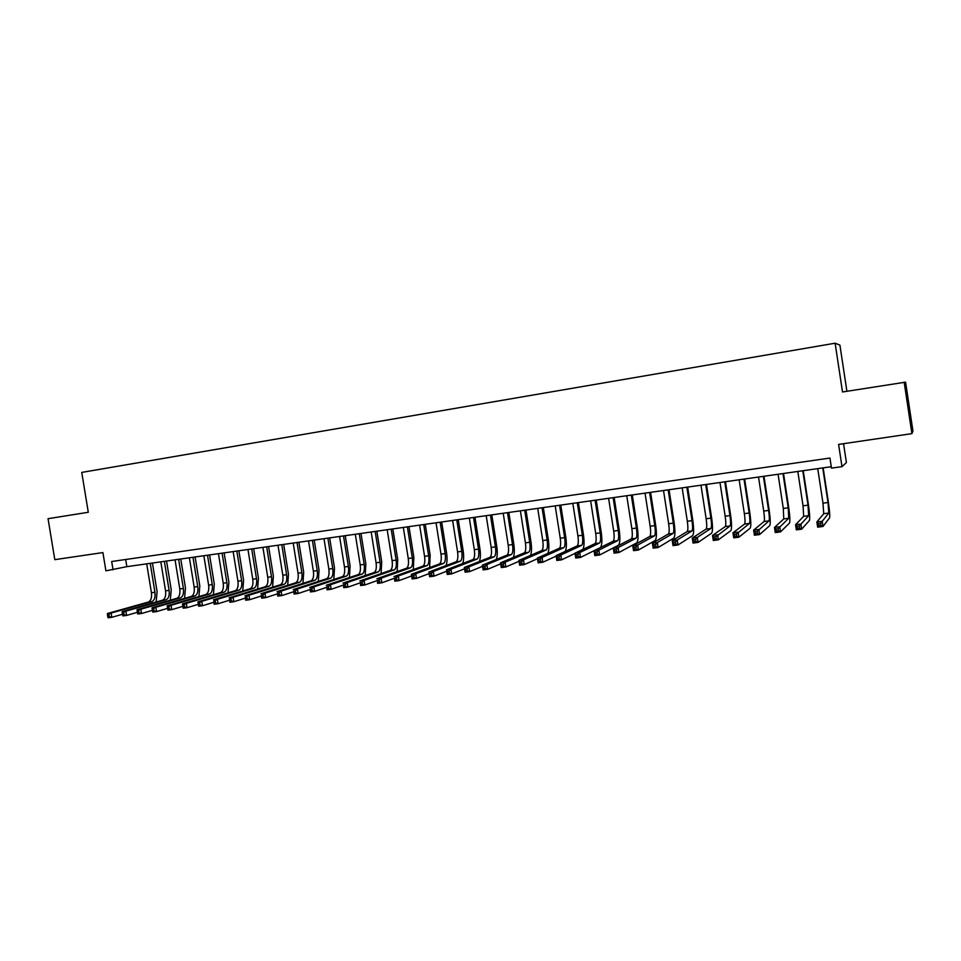 <?xml version="1.0" encoding="UTF-8"?>
<svg xmlns="http://www.w3.org/2000/svg" width="961" height="961" viewBox="0 0 961 961"><rect width="100%" height="100%" fill="white"/><g stroke="black" fill="none" stroke-linecap="round" stroke-linejoin="round"><path stroke-width="1.44" d="M846.905 391.283L839.914 345.119L835.121 343.209L81.745 472.416L88.292 512.273L48.05 518.688L54.801 559.65L102.911 552.575L105.902 570.834L126.852 566.666L831.265 466.71M835.121 343.209L842.509 391.98L905.586 382.154L912.95 431.081L911.905 433.639L838.605 444.414L841.98 466.638L846.413 462.529L843.554 443.682M904.157 382.154L911.905 433.639M841.98 466.638L831.481 468.127L829.944 458.049L111.68 561.512L113.05 569.825M125.687 559.494L126.852 566.666M817.739 468.632L822.988 503.168L823.733 513.691L816.862 521.979L822.22 521.282L823 526.46L829.523 517.895C830.016 516.189 829.619 510.928 828.358 502.098L823.145 467.863M822.748 467.911L828.01 502.495L828.79 513.03L820.634 523.301L818.484 523.577L818.808 525.655L820.946 525.379L820.634 523.301M820.946 525.379L823 526.46L817.643 527.145L816.862 521.979L818.484 523.577M817.643 527.145L818.808 525.655M797.81 471.455L803.048 505.822L803.66 516.321L795.564 524.73L800.861 524.045L801.642 529.187L809.402 520.502C810.003 518.796 809.679 513.546 808.429 504.765L803.228 470.686M802.771 470.746L808.021 505.162L808.657 515.661L799.264 526.051L797.137 526.328L797.45 528.382L799.576 528.118L799.264 526.051M799.576 528.118L801.642 529.187L796.345 529.859L795.564 524.73L797.137 526.328M796.345 529.859L797.45 528.382M778.074 474.253L783.299 508.465L783.78 518.916L774.482 527.445L779.731 526.772L780.512 531.889L789.474 523.084C790.194 521.367 789.93 516.141 788.693 507.396L783.515 473.485M782.987 473.557L788.212 507.804L788.729 518.267L778.11 528.778L775.995 529.043L776.32 531.097L778.422 530.82L778.11 528.778M778.422 530.82L780.512 531.889L775.263 532.562L774.482 527.445L775.995 529.043M775.263 532.562L776.32 531.097M758.517 477.028L763.731 511.072C764.548 516.886 764.668 520.357 764.091 521.499L753.616 530.136L758.806 529.463L759.586 534.556L769.725 525.643C770.566 523.925 770.374 518.712 769.148 510.003L763.983 476.26M763.394 476.332L768.608 510.423C769.425 516.249 769.557 519.721 768.992 520.85L757.16 531.469L755.082 531.733L755.394 533.775L757.472 533.511L757.16 531.469M757.472 533.511L759.586 534.556L754.397 535.229L753.616 530.136L755.082 531.733M754.397 535.229L755.394 533.775M739.153 479.779L744.355 513.654C745.171 519.445 745.243 522.904 744.583 524.045L732.967 532.802L738.108 532.142L738.877 537.199L750.181 528.178C751.13 526.448 750.997 521.246 749.784 512.585L744.631 478.998M743.982 479.095L749.184 513.006C750 518.808 750.085 522.279 749.448 523.409L736.438 534.136L734.372 534.4L734.684 536.43L736.751 536.166L736.438 534.136M736.751 536.166L738.877 537.199L733.736 537.86L732.967 532.802L734.372 534.4M733.736 537.86L734.684 536.43M719.981 482.494L725.159 516.213C725.963 521.979 725.999 525.427 725.267 526.58L712.521 535.445L717.603 534.784L718.384 539.83L730.816 530.688C731.874 528.958 731.802 523.769 730.6 515.144L725.459 481.725M724.75 481.821L729.94 515.577C730.744 521.342 730.792 524.802 730.084 525.943L715.921 536.767L713.879 537.031L714.191 539.049L716.233 538.785L715.921 536.767M716.233 538.785L718.384 539.83L713.29 540.478L712.521 535.445L713.879 537.031M713.29 540.478L714.191 539.049M700.977 485.197L706.155 518.748C706.936 524.49 706.936 527.925 706.131 529.079L692.28 538.052L697.314 537.403L698.094 542.412L711.633 533.175C712.798 531.433 712.786 526.268 711.596 517.679L706.479 484.416M705.71 484.524L710.888 518.123C711.681 523.865 711.681 527.313 710.9 528.454L697.314 537.403L695.608 539.385L693.59 539.638L693.902 541.656L695.92 541.391L695.608 539.385M695.92 541.391L698.094 542.412L693.049 543.061L692.28 538.052L693.59 539.638M693.049 543.061L693.902 541.656M682.154 487.864L687.319 521.258C688.1 526.976 688.052 530.4 687.187 531.553L672.244 540.635L677.229 539.998L677.998 544.983L692.629 535.637C693.902 533.884 693.95 528.742 692.773 520.201L687.668 487.083M686.851 487.203L692.004 520.634C692.785 526.352 692.761 529.787 691.908 530.94L677.229 539.998L675.511 541.968L673.505 542.22L673.817 544.226L675.811 543.962L675.511 541.968M675.811 543.962L677.998 544.983L673.012 545.62L672.244 540.635L673.505 542.22M673.012 545.62L673.817 544.226M663.51 490.506L668.652 523.757C669.433 529.439 669.349 532.862 668.412 534.016L652.399 543.193L657.348 542.557L658.117 547.53L673.805 538.088C675.187 536.322 675.295 531.193 674.129 522.688L669.036 489.726M668.159 489.846L673.301 523.132C674.081 528.826 674.009 532.25 673.084 533.403L657.348 542.557L655.594 544.527L653.624 544.779L653.924 546.773L655.907 546.521L655.594 544.527M655.907 546.521L658.117 547.53L653.168 548.154L652.399 543.193L653.624 544.779M653.168 548.154L653.924 546.773M645.035 493.137L650.165 526.22C650.933 531.877 650.813 535.289 649.804 536.442L632.758 545.728L637.648 545.103L638.416 550.04L655.162 540.502C656.639 538.737 656.795 533.619 655.654 525.15L650.573 492.344M649.636 492.476L654.777 525.607C655.534 531.265 655.426 534.676 654.441 535.842L637.648 545.103L635.894 547.061L633.936 547.314L634.236 549.296L636.194 549.043L635.894 547.061M636.194 549.043L638.416 550.04L633.527 550.665L632.758 545.728L633.936 547.314M633.527 550.665L634.236 549.296M626.74 495.732L631.857 528.658C632.602 534.292 632.446 537.692 631.377 538.857L613.31 548.238L618.151 547.614L618.92 552.527L636.687 542.893C638.26 541.127 638.488 536.022 637.347 527.589L632.278 494.939M631.293 495.083L636.41 528.057C637.167 533.691 637.023 537.091 635.966 538.256L618.151 547.614L616.373 549.572L614.439 549.824L614.74 551.794L616.686 551.542L616.373 549.572M616.686 551.542L618.92 552.527L614.079 553.152L613.31 548.238L614.439 549.824M614.079 553.152L614.74 551.794M608.601 498.303L613.707 531.085C614.451 536.694 614.259 540.082 613.118 541.247L594.054 550.725L598.847 550.112L599.616 555.002L618.391 545.271C620.061 543.494 620.338 538.4 619.208 530.016L614.163 497.51M613.118 497.666L618.223 530.484C618.968 536.094 618.788 539.481 617.671 540.647L598.847 550.112L597.057 552.058L595.135 552.299L595.436 554.257L597.358 554.016L597.057 552.058M597.358 554.016L599.616 555.002L594.811 555.614L594.054 550.725L595.135 552.299M594.811 555.614L595.436 554.257M590.631 500.849L595.724 533.475C596.457 539.061 596.228 542.436 595.027 543.614L574.978 553.188L579.735 552.575L580.492 557.44L600.253 547.614C602.018 545.836 602.355 540.767 601.238 532.418L596.204 500.056M595.111 500.213L600.205 532.887C600.937 538.472 600.721 541.848 599.532 543.025L579.735 552.575L577.921 554.521L576.011 554.761L576.324 556.707L578.222 556.467L577.921 554.521M578.222 556.467L580.492 557.44L575.747 558.053L574.978 553.188L576.011 554.761M575.747 558.053L576.324 556.707M582.846 549.428C584.228 546.821 584.42 541.944 583.435 534.784L578.402 502.591M577.261 502.747L582.342 535.265C583.075 540.827 582.822 544.202 581.573 545.367L560.804 555.014L561.56 559.855L575.014 553.416M572.828 503.384L577.909 535.854C578.63 541.415 578.366 544.779 577.105 545.956L556.095 555.626L560.804 555.014L558.966 556.96L557.092 557.2L557.392 559.134L559.278 558.894L558.966 556.96M559.278 558.894L561.56 559.855L556.851 560.455L556.095 555.626L557.092 557.2M556.851 560.455L557.392 559.134M565.296 551.398C566.558 548.551 566.726 543.806 565.789 537.139L560.768 505.09M559.578 505.258L564.648 537.631C565.368 543.169 565.08 546.521 563.771 547.698L542.052 557.44L542.809 562.257L556.167 556.083M555.194 505.882L560.251 538.208C560.972 543.746 560.671 547.097 559.35 548.275L537.391 558.041L542.052 557.44L540.202 559.362L538.34 559.602L538.64 561.536L540.514 561.296L540.202 559.362M540.514 561.296L542.809 562.257L538.148 562.846L537.391 558.041L538.34 559.602M538.148 562.846L538.64 561.536M547.842 553.392C549.043 550.425 549.187 545.788 548.299 539.481L543.301 507.564M542.064 507.744L547.109 539.962C547.83 545.476 547.494 548.827 546.136 550.004L523.493 559.831L524.238 564.624L537.499 558.713M537.704 508.369L542.749 540.55C543.458 546.052 543.133 549.404 541.752 550.581L518.868 560.431L523.493 559.831L521.619 561.753L519.781 561.993L520.081 563.915L521.931 563.675L521.619 561.753M521.931 563.675L524.238 564.624L519.625 565.212L518.868 560.431L519.781 561.993M519.625 565.212L520.081 563.915M530.52 555.41C531.685 552.371 531.829 547.83 530.965 541.788L525.979 510.027M524.694 510.207L529.727 542.28C530.436 547.77 530.076 551.109 528.646 552.299L505.102 562.209L505.846 566.978L519.012 561.284M520.381 510.82L525.415 542.857C526.111 548.347 525.751 551.674 524.31 552.863L500.525 562.798L505.102 562.209L503.216 564.119L501.39 564.359L501.69 566.269L503.516 566.029L503.216 564.119M503.516 566.029L505.846 566.978L501.282 567.567L500.525 562.798L501.39 564.359M501.282 567.567L501.69 566.269M513.342 557.44C514.471 554.353 514.628 549.896 513.787 544.082L508.813 512.465M507.48 512.645L512.513 544.575C513.21 550.052 512.814 553.38 511.324 554.557L486.879 564.551L487.635 569.308L500.693 563.819M503.204 513.258L508.225 545.151C508.922 550.617 508.525 553.932 507.024 555.122L482.35 565.14L486.879 564.551L484.993 566.473L483.179 566.702L483.479 568.6L485.293 568.371L484.993 566.473M485.293 568.371L487.635 569.308L483.107 569.885L482.35 565.14L483.179 566.702M483.107 569.885L483.479 568.6M496.308 559.47C497.426 556.359 497.582 551.986 496.765 546.353L491.804 514.88M490.434 515.072L495.432 546.857C496.128 552.299 495.708 555.614 494.158 556.803L468.836 566.882L469.593 571.615L482.542 566.317M486.194 515.673L491.191 547.422C491.888 552.863 491.443 556.179 489.894 557.368L464.355 567.458L468.836 566.882L466.938 568.792L465.136 569.02L465.436 570.918L467.226 570.678L466.938 568.792M467.226 570.678L469.593 571.615L465.1 572.179L464.355 567.458L465.136 569.02M465.1 572.179L465.436 570.918M479.419 561.5C480.524 558.365 480.68 554.077 479.899 548.611L474.95 517.27M473.521 517.474L478.518 549.115C479.203 554.533 478.746 557.836 477.149 559.038L450.973 569.188L451.718 573.897L464.559 568.78M469.316 518.063L474.314 549.68C474.998 555.086 474.53 558.389 472.92 559.59L446.529 569.765L450.973 569.188L449.051 571.086L447.261 571.314L447.562 573.2L449.34 572.972L449.051 571.086M449.34 572.972L451.718 573.897L447.273 574.462L446.529 569.765L447.261 571.314M447.273 574.462L447.562 573.2M462.673 563.53C463.779 560.395 463.935 556.155 463.166 550.845L458.241 519.637M456.763 519.853L461.748 551.35C462.421 556.743 461.941 560.047 460.283 561.236L433.267 571.471L434.012 576.156L446.757 571.194M452.607 520.442L457.58 551.902C458.253 557.296 457.76 560.587 456.091 561.789L428.87 572.047L433.267 571.471L431.333 573.369L429.567 573.597L429.867 575.471L431.621 575.243L431.333 573.369M431.621 575.243L434.012 576.156L429.603 576.72L428.87 572.047L429.567 573.597M429.603 576.72L429.867 575.471M446.084 565.561C447.177 562.413 447.345 558.245 446.589 553.055L441.676 521.991M440.162 522.207L445.123 553.572C445.796 558.942 445.279 562.233 443.574 563.422L415.729 573.741L416.461 578.402L429.111 573.597M436.03 522.796L440.991 554.125C441.664 559.482 441.135 562.774 439.417 563.975L411.368 574.294L415.729 573.741L413.771 575.627L412.029 575.855L412.329 577.717L414.071 577.489L413.771 575.627M414.071 577.489L416.461 578.402L412.113 578.954L411.368 574.294L412.029 575.855M412.113 578.954L412.329 577.717M429.627 567.579L430.156 555.242L425.255 524.322M423.693 524.538L428.654 555.77C429.315 561.116 428.762 564.395 427.008 565.597L398.347 575.975L399.091 580.612L411.632 575.951M419.609 525.126L424.558 556.311C425.218 561.656 424.654 564.936 422.888 566.137L394.034 576.54L398.347 575.975L396.388 577.861L394.659 578.078L394.959 579.939L396.689 579.723L396.388 577.861M396.689 579.723L399.091 580.612L394.767 581.165L394.659 578.078M394.767 581.165L394.959 579.939M413.314 569.585L413.867 557.416L408.978 526.628M407.38 526.856L412.317 557.945C412.978 563.278 412.389 566.534 410.587 567.747L381.133 578.198L381.877 582.81L394.31 578.294M403.32 527.433L408.257 558.485C408.905 563.807 408.329 567.074 406.503 568.275L376.856 578.75L381.133 578.198L379.163 580.072L377.445 580.3L377.745 582.15L379.451 581.922L379.163 580.072M379.451 581.922L381.877 582.81L377.589 583.363L377.445 580.3M377.589 583.363L377.745 582.15M397.133 571.579L397.722 559.578L392.833 528.922M391.199 529.151L396.124 560.107C396.773 565.404 396.172 568.66 394.31 569.873L364.087 580.396L364.82 584.997L377.156 580.588M387.175 529.727L392.1 560.635C392.749 565.945 392.136 569.188 390.262 570.402L359.846 580.949L364.087 580.396L362.093 582.27L360.399 582.486L360.687 584.324L362.381 584.108L362.093 582.27M362.381 584.108L364.82 584.997L360.579 585.537L360.399 582.486M360.579 585.537L360.687 584.324M381.097 573.573L381.709 561.717L376.844 531.193M375.162 531.433L380.075 562.245C380.712 567.531 380.075 570.774 378.166 571.987L347.185 582.582L347.918 587.159L360.147 582.871M371.174 531.998L376.087 562.774C376.724 568.059 376.075 571.302 374.153 572.504L342.981 583.123L347.185 582.582L345.179 584.444L343.497 584.66L343.798 586.498L345.48 586.282L345.179 584.444M345.48 586.282L347.918 587.159L343.714 587.688L343.497 584.66M343.714 587.688L343.798 586.498M365.204 575.555L365.841 563.831L360.976 533.439M359.258 533.679L364.159 564.371C364.796 569.633 364.135 572.864 362.177 574.077L330.44 584.744L331.173 589.297L343.305 585.117M355.306 534.244L360.207 564.9C360.843 570.149 360.171 573.381 358.201 574.594L326.272 585.273L330.44 584.744L328.422 586.606L326.764 586.811L327.052 588.637L328.722 588.42L328.422 586.606M328.722 588.42L331.173 589.297L327.004 589.826L326.764 586.811M327.004 589.826L327.052 588.637M349.444 577.525L350.092 565.933L345.251 535.673M343.497 535.926L348.387 566.473C349.011 571.711 348.326 574.942 346.32 576.144L313.851 586.883L314.571 591.411L326.608 587.339M339.581 536.478L344.47 566.99C345.083 572.227 344.386 575.447 342.368 576.66L309.718 587.411L313.851 586.883L311.82 588.733L310.175 588.949L310.463 590.763L312.109 590.547L311.82 588.733M312.109 590.547L314.571 591.411L310.451 591.94L310.175 588.949M310.451 591.94L310.463 590.763M333.815 579.483L334.488 568.011L329.671 537.884M327.869 538.136L332.746 568.552C333.359 573.777 332.65 576.996 330.596 578.21L297.405 589.009L298.126 593.514L310.067 589.537M323.989 538.689L328.854 569.08C329.479 574.294 328.746 577.501 326.68 578.714L293.321 589.537L297.405 589.009L295.363 590.847L293.73 591.063L294.018 592.865L295.664 592.661L295.363 590.847M295.664 592.661L298.126 593.514L294.042 594.042L293.73 591.063M294.042 594.042L294.018 592.865M318.319 581.429L319.028 570.077L314.211 540.082M312.373 540.334L317.238 570.63C317.851 575.819 317.106 579.027 315.004 580.24L281.117 591.111L281.837 595.592L293.67 591.724M308.517 540.887L313.382 571.134C313.995 576.336 313.238 579.531 311.124 580.756L277.056 591.628L281.117 591.111L279.062 592.949L277.441 593.153L277.729 594.955L279.351 594.751L279.062 592.949M279.351 594.751L281.837 595.592L277.789 596.108L277.441 593.153M277.789 596.108L277.729 594.955M302.955 583.363L303.676 572.131L298.883 542.256M297.009 542.521L301.862 572.672C302.463 577.849 301.694 581.045 299.544 582.27L264.96 593.189L265.68 597.658L277.417 593.874M293.189 543.061L298.03 573.188C298.643 578.354 297.862 581.549 295.7 582.774L260.948 593.706L264.96 593.189L262.906 595.027L261.296 595.231L261.584 597.021L263.194 596.817L262.906 595.027M263.194 596.817L265.68 597.658L261.668 598.174L261.296 595.231M261.668 598.174L261.584 597.021M287.711 585.285L288.468 574.161L283.675 544.406M281.777 544.683L286.606 574.714C287.207 579.867 286.414 583.051 284.228 584.276L248.959 595.255L249.68 599.7L261.32 596M277.981 545.223L282.822 575.219C283.411 580.36 282.618 583.543 280.408 584.769L244.983 595.772L248.959 595.255L245.295 597.286L245.584 599.075L247.181 598.871L246.893 597.081M247.181 598.871L249.68 599.7L245.704 600.217L245.295 597.286M245.704 600.217L245.584 599.075M272.612 587.195L273.38 576.168L268.612 546.545M266.665 546.821L271.495 576.732C272.083 581.861 271.266 585.033 269.032 586.258L233.103 597.298L233.811 601.73L245.355 598.102M262.906 547.362L267.735 577.225C268.323 582.354 267.494 585.525 265.248 586.751L229.15 597.814L233.103 597.298L229.439 599.328L229.727 601.105L231.313 600.901L231.024 599.123M231.313 600.901L233.811 601.73L229.871 602.235L229.439 599.328M229.871 602.235L229.727 601.105M257.62 589.093L258.425 578.162L253.668 548.671M251.686 548.947L256.503 578.726C257.08 583.844 256.239 587.003 253.956 588.228L217.378 599.328L218.099 603.736L229.547 600.193M247.962 549.476L252.767 579.231C253.356 584.336 252.503 587.495 250.208 588.721L213.474 599.832L217.378 599.328L213.726 601.346L214.015 603.112L215.576 602.919L215.288 601.154M215.576 602.919L218.099 603.736L214.183 604.241L213.726 601.346M214.183 604.241L214.015 603.112M242.761 590.979L243.589 580.144L238.845 550.773M236.826 551.061L241.631 580.708C242.208 585.802 241.343 588.961 239.013 590.186L201.798 601.346L202.507 605.73L213.859 602.259M233.139 551.578L237.932 581.201C238.508 586.294 237.631 589.441 235.301 590.667L197.918 601.838L201.798 601.346L198.146 603.352L198.434 605.106L199.984 604.913L199.696 603.16M199.984 604.913L202.507 605.73L198.639 606.223L198.434 605.106M197.918 601.838L198.146 603.352M228.033 592.841L228.874 582.114L224.141 552.863M222.099 553.152L226.88 582.678C227.457 587.748 226.568 590.895 224.201 592.12L186.35 603.328L187.059 607.7L198.302 604.313M218.435 553.668L223.216 583.171C223.781 588.228 222.892 591.375 220.513 592.601L182.506 603.832L186.35 603.328L182.71 605.334L182.986 607.088L184.524 606.896L184.248 605.142M184.524 606.896L187.059 607.7L183.227 608.193L182.986 607.088M182.506 603.832L182.71 605.334M213.414 594.703L214.291 584.06L209.558 554.929M207.492 555.218L212.261 584.624C212.825 589.682 211.913 592.817 209.51 594.042L171.046 605.31L171.755 609.658L182.866 606.343M203.852 555.734L208.621 585.117C209.186 590.162 208.261 593.297 205.858 594.523L167.238 605.802L171.046 605.31L167.394 607.304L167.682 609.046L169.208 608.854L168.92 607.112M169.208 608.854L171.755 609.658L167.947 610.151L167.682 609.046M167.238 605.802L167.394 607.304M198.915 596.553L199.816 585.994L195.107 556.984M192.993 557.284L197.75 586.558C198.314 591.592 197.377 594.727 194.939 595.952L155.862 607.268L156.571 611.604L167.574 608.349M189.389 557.788L194.146 587.039C194.711 592.072 193.762 595.195 191.311 596.421L152.09 607.748L155.862 607.268L152.222 609.262L152.511 610.992L154.024 610.8L153.736 609.07M154.024 610.8L156.571 611.604L152.799 612.085L152.511 610.992M152.09 607.748L152.222 609.262M184.548 598.379L185.461 587.904L180.764 559.014M178.626 559.314L183.371 588.48C183.923 593.49 182.962 596.613 180.476 597.838L140.823 609.214L141.519 613.526L152.403 610.343M175.046 559.831L179.791 588.961C180.344 593.958 179.371 597.081 176.884 598.319L137.075 609.694L140.823 609.214L137.183 611.196L137.471 612.914L138.961 612.734L138.684 611.004M138.961 612.734L141.519 613.526L137.783 613.995L137.471 612.914M137.075 609.694L137.183 611.196M170.289 600.205L171.226 589.802L166.541 561.032M164.367 561.344L169.1 590.39C169.653 595.376 168.668 598.487 166.145 599.712L125.903 611.136L126.6 615.424L137.363 612.313M160.823 561.849L165.556 590.859C166.097 595.844 165.112 598.955 162.577 600.181L122.191 611.616L125.903 611.136L122.275 613.106L122.552 614.824L124.041 614.644L123.753 612.914M124.041 614.644L126.6 615.424L122.9 615.905L122.552 614.824M122.191 611.616L122.275 613.106M156.138 602.006L157.099 591.688L152.427 563.038M150.228 563.35L154.949 592.276C155.49 597.237 154.481 600.349 151.934 601.574L111.116 613.046L111.812 617.322L122.467 614.271M146.709 563.843L151.43 592.745C151.97 597.706 150.961 600.805 148.39 602.042L107.44 613.514L111.116 613.046L107.488 615.016L107.764 616.722L109.242 616.53L108.965 614.824M109.242 616.53L111.812 617.322L108.137 617.791L107.764 616.722M107.44 613.514L107.488 615.016M828.01 502.495L822.988 503.168M828.79 513.03L823.733 513.691M808.021 505.162L803.048 505.822M808.657 515.661L803.66 516.321M788.212 507.804L783.299 508.465M788.729 518.267L783.78 518.916M768.608 510.423L763.731 511.072M768.992 520.85L764.091 521.499M749.184 513.006L744.355 513.654M749.448 523.409L744.583 524.045M729.94 515.577L725.159 516.213M730.084 525.943L725.267 526.58M710.888 518.123L706.155 518.748M710.9 528.454L706.131 529.079M692.004 520.634L687.319 521.258M691.908 530.94L687.187 531.553M673.301 523.132L668.652 523.757M673.084 533.403L668.412 534.016M654.777 525.607L650.165 526.22M654.441 535.842L649.804 536.442M636.41 528.057L631.857 528.658M635.966 538.256L631.377 538.857M618.223 530.484L613.707 531.085M617.671 540.647L613.118 541.247M600.205 532.887L595.724 533.475M599.532 543.025L595.027 543.614M582.342 535.265L577.909 535.854M581.573 545.367L577.105 545.956M564.648 537.631L560.251 538.208M563.771 547.698L559.35 548.275M547.109 539.962L542.749 540.55M546.136 550.004L541.752 550.581M529.727 542.28L525.415 542.857M528.646 552.299L524.31 552.863M512.513 544.575L508.225 545.151M511.324 554.557L507.024 555.122M495.432 546.857L491.191 547.422M494.158 556.803L489.894 557.368M478.518 549.115L474.314 549.68M477.149 559.038L472.92 559.59M461.748 551.35L457.58 551.902M460.283 561.236L456.091 561.789M445.123 553.572L440.991 554.125M443.574 563.422L439.417 563.975M428.654 555.77L424.558 556.311M427.008 565.597L422.888 566.137M412.317 557.945L408.257 558.485M410.587 567.747L406.503 568.275M396.124 560.107L392.1 560.635M394.31 569.873L390.262 570.402M380.075 562.245L376.087 562.774M378.166 571.987L374.153 572.504M364.159 564.371L360.207 564.9M362.177 574.077L358.201 574.594M348.387 566.473L344.47 566.99M346.32 576.144L342.368 576.66M332.746 568.552L328.854 569.08M330.596 578.21L326.68 578.714M317.238 570.63L313.382 571.134M315.004 580.24L311.124 580.756M301.862 572.672L298.03 573.188M299.544 582.27L295.7 582.774M286.606 574.714L282.822 575.219M284.228 584.276L280.408 584.769M271.495 576.732L267.735 577.225M269.032 586.258L265.248 586.751M256.503 578.726L252.767 579.231M253.956 588.228L250.208 588.721M241.631 580.708L237.932 581.201M239.013 590.186L235.301 590.667M226.88 582.678L223.216 583.171M224.201 592.12L220.513 592.601M212.261 584.624L208.621 585.117M209.51 594.042L205.858 594.523M197.75 586.558L194.146 587.039M194.939 595.952L191.311 596.421M183.371 588.48L179.791 588.961M180.476 597.838L176.884 598.319M169.1 590.39L165.556 590.859M166.145 599.712L162.577 600.181M154.949 592.276L151.43 592.745M151.934 601.574L148.39 602.042"/></g></svg>
